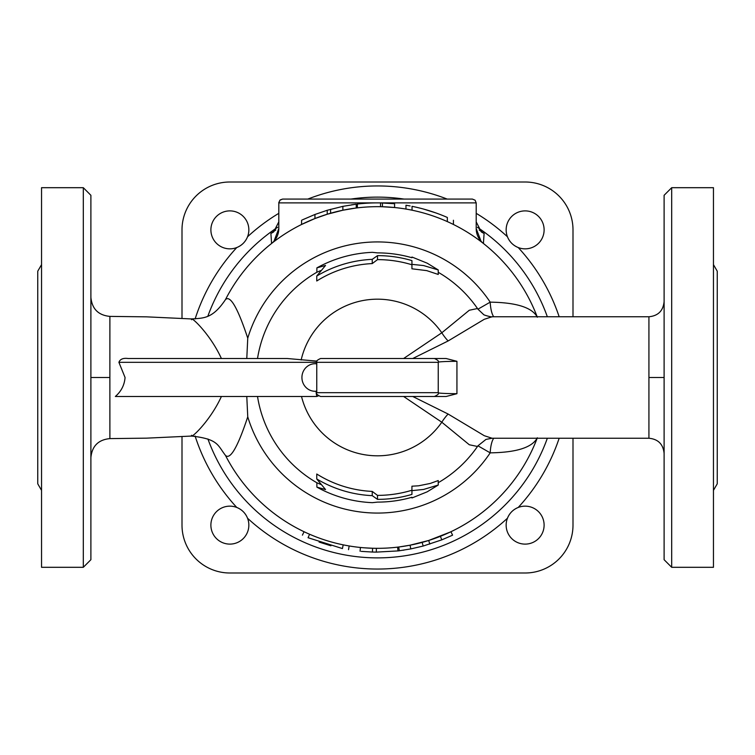 <?xml version="1.0" encoding="UTF-8"?>
<svg xmlns="http://www.w3.org/2000/svg" width="755" height="755" viewBox="0 0 755 755"><rect width="100%" height="100%" fill="white"/><g stroke="black" fill="none" stroke-linecap="round" stroke-linejoin="round"><path stroke-width="1.13" d="M90.893 457.596C92.025 446.054 98.358 439.731 109.89 438.608L109.871 377.5L90.893 377.5L90.893 195.29L83.305 187.693L83.305 567.307L90.893 559.71L90.893 377.5M109.871 377.5L109.89 316.392C98.358 315.269 92.025 308.946 90.893 297.404M191.628 435.257C189.071 440.495 209.72 422.102 221.404 396.479L115.355 396.479C121.225 391.383 124.462 385.059 125.056 377.5L118.903 362.315C120.13 359.106 123.235 357.842 128.218 358.521L287.372 358.521L316.958 361.116M191.628 319.743C189.071 314.505 209.72 332.898 221.404 358.521M316.76 364.269L316.156 363.768A13.779 13.165 -90 0 0 301.925 377.5A13.779 13.165 -90 0 0 316.156 391.232L316.76 390.731M316.807 361.126L316.156 363.768M115.355 396.479L316.779 396.479A7.588 0.746 161.3 0 0 318.44 395.837M559.162 316.76A191.553 191.553 0 0 0 518.223 247.546A18.979 18.979 0 0 1 525.131 210.89A18.979 18.979 0 0 1 543.789 233.38A18.979 18.979 0 0 1 518.223 247.546C513.136 245.45 509.549 241.864 507.454 236.777A191.553 191.553 0 0 0 476.197 213.335M195.111 436.031A191.553 191.553 0 0 0 236.777 507.454A18.979 18.979 0 0 1 229.869 544.11A18.979 18.979 0 0 1 211.211 521.62A18.979 18.979 0 0 1 236.777 507.454C241.864 509.549 245.45 513.136 247.546 518.223A191.553 191.553 0 0 0 507.454 518.223A18.979 18.979 0 0 1 544.11 525.131A18.979 18.979 0 0 1 521.62 543.789A18.979 18.979 0 0 1 507.454 518.223C509.549 513.136 513.136 509.549 518.223 507.454A191.553 191.553 0 0 0 559.162 438.24M278.803 213.335A191.553 191.553 0 0 0 247.546 236.777A18.979 18.979 0 0 1 210.89 229.869A18.979 18.979 0 0 1 233.38 211.211A18.979 18.979 0 0 1 247.546 236.777C245.45 241.864 241.864 245.45 236.777 247.546A191.553 191.553 0 0 0 195.111 318.969M572.998 316.76L572.998 229.869A47.867 47.867 0 0 0 525.131 182.002L229.869 182.002A47.867 47.867 0 0 0 182.002 229.869L182.002 318.412M572.998 438.24L572.998 525.131A47.867 47.867 0 0 1 525.131 572.998L229.869 572.998A47.867 47.867 0 0 1 182.002 525.131L182.002 436.588M278.803 221.885L273.612 231.983L270.894 233.503L271.592 243.469A18.979 18.979 0 0 0 278.803 228.576L273.961 241.241M476.197 221.885L481.388 231.983L484.106 233.503A179.161 179.161 0 0 0 479.17 229.982M484.106 233.503L483.408 243.469A18.979 18.979 0 0 1 476.197 228.576L481.039 241.241M271.385 243.639A170.828 170.828 0 0 0 225.471 299.593C212.325 319.346 202.944 317.997 191.704 318.95L146.564 316.845L109.89 316.392M109.89 438.608L146.564 438.155L191.704 436.05C218.346 439.183 217.421 444.988 225.471 455.407A170.828 170.828 0 0 0 309.578 534.238L308.068 537.72C300.773 534.427 300.773 534.427 308.068 537.72C300.773 534.427 300.773 534.427 308.068 537.72L342.43 548.564C350.301 550.055 350.301 550.055 342.43 548.564C350.301 550.055 350.301 550.055 342.43 548.564L343.195 544.846A170.828 170.828 0 0 0 372.564 548.253L372.46 552.047L361.267 551.367M376.358 548.319L376.339 552.113L398.017 550.914L399.178 550.773L398.017 550.914L397.574 547.139A170.828 170.828 0 0 0 410.078 545.185L428.689 540.476L450.376 532.001M440.391 536.324L441.788 539.853L452 535.437L452.575 535.153L450.943 531.728A170.828 170.828 0 0 0 537.164 438.24A170.828 170.828 0 0 1 225.471 455.407C230.256 460.04 237.693 447.186 247.753 416.836A135.579 135.579 0 0 0 490.203 452.849C516.562 452.481 532.266 447.46 537.333 437.777M447.347 221.611C455.095 225.235 455.095 225.235 447.347 221.611C455.095 225.235 455.095 225.235 447.347 221.611L447.347 217.459C455.095 220.988 455.095 220.988 447.347 217.459C455.095 220.988 455.095 220.988 447.347 217.459A174.622 174.622 0 0 0 412.041 206.332C404.227 204.879 404.227 204.879 412.041 206.332L412.041 210.201C404.227 208.71 404.227 208.71 412.041 210.201M408.691 209.55L410.116 209.814M357.379 207.861L357.379 204.039C349.556 205.067 349.556 205.067 357.379 204.039A174.622 174.622 0 0 1 380.539 202.906L394.582 203.718L394.582 207.531L382.436 206.747L389.552 207.106M382.436 202.953L382.436 206.747L380.539 206.7L380.539 202.906M354.01 208.295L355.69 208.078M302.368 219.875L314.948 214.467L327.226 210.277L342.874 206.351L356.237 204.18L356.247 208.002M355.454 208.106L342.874 210.22L327.226 214.241L314.948 218.544L301.575 224.471L301.575 220.252M399.329 546.922L410.078 545.185L410.795 548.913L399.338 550.754L398.706 547.007M343.195 544.846C350.886 546.299 350.886 546.299 343.195 544.846M364.391 547.819L372.564 548.253M400.131 546.818L403.595 546.318M472.404 199.084L475.084 200.198L476.197 202.878L475.084 200.198L472.404 199.084L282.596 199.084L279.916 200.198L278.803 202.878L476.197 202.878L476.197 228.576M282.596 199.084L280.228 199.915L278.822 202.453L278.803 228.576M435.767 212.891L423.621 209.078M411.937 257.059L411.937 257.738L411.937 257.059A125.273 125.273 0 0 1 412.334 257.172L427.16 263.165L438.24 269.95L423.583 265.552L411.937 264.363L411.937 260.598A121.866 121.866 0 0 0 377.5 255.634L372.243 259.352A118.261 118.261 0 0 0 316.76 276.028L325.528 265.449L316.892 267.865L316.864 272.244A121.48 121.48 0 0 0 257.521 358.521M316.892 267.865A125.273 125.273 0 0 1 372.375 252.33L377.5 252.887A124.613 124.613 0 0 1 411.937 257.738M316.76 276.028L316.76 280.992A114.033 114.033 0 0 1 372.243 263.589L372.243 259.352M377.5 255.634L377.5 259.626L372.243 263.589M411.937 264.769A117.874 117.874 0 0 0 377.5 259.626M438.24 269.95L438.24 274.452L426.754 270.63L411.937 268.799L411.937 264.363M320.677 270.592L316.864 272.244M477.915 309.144L477.368 308.55L469.308 310.239L441.807 332.785L403.604 358.521M537.333 317.223C532.266 307.54 516.562 302.519 490.203 302.151L477.943 309.182A121.48 121.48 0 0 0 438.24 272.3M391.996 203.482L389.74 203.312M386.475 203.114L385.475 203.057M355.445 204.275L351.301 204.86M410.116 205.955L405.973 205.218L405.973 209.069M316.892 487.135A125.273 125.273 0 0 0 372.375 502.67L377.5 502.113A124.613 124.613 0 0 0 411.937 497.262L411.937 497.941A125.273 125.273 0 0 0 412.334 497.828L427.16 491.835L438.24 485.05L423.583 489.448L411.937 490.637L411.937 494.402A121.866 121.866 0 0 1 377.5 499.366L372.243 495.648A118.261 118.261 0 0 1 316.76 478.972L325.528 489.551L316.892 487.135L316.864 482.756L320.677 484.408M316.76 478.972L316.76 474.008A114.033 114.033 0 0 0 372.243 491.411L377.5 495.374A117.874 117.874 0 0 0 411.937 490.231M372.243 495.648L372.243 491.411M377.5 499.366L377.5 495.374M438.24 485.05L438.24 480.548L430.246 483.445L418.581 485.805L411.937 486.201L411.937 490.637M441.788 539.853L423.159 546.044L410.795 548.913M330.926 545.79L319.082 542.062M404.01 550.093L402.962 550.253M376.339 552.113L372.46 552.047M360.446 547.469L360.069 551.244M664.107 301.575C663.201 310.805 658.143 315.864 648.923 316.76L648.923 377.5L664.107 377.5L664.107 559.71L671.695 567.307L671.695 187.693L664.107 195.29L664.107 377.5M648.923 377.5L648.923 438.24C658.143 439.136 663.201 444.195 664.107 453.425M477.943 309.182L483.417 314.354C483.436 315.25 493.062 317.449 492.062 316.76L484.257 319.299L448.13 340.958L412.73 358.521L446.167 358.521L456.935 361.305C444.77 361.418 438.495 361.758 438.108 362.315M648.923 438.24L492.052 438.24L484.257 435.701L448.13 414.042L412.73 396.479M434.267 396.479L432.473 396.479M438.108 392.685C438.495 393.242 444.77 393.582 456.935 393.695L446.167 396.479L320.554 396.479C317.062 394.874 315.798 393.61 316.76 392.685L316.76 362.315L118.903 362.315M83.305 567.307L41.544 567.307L41.544 187.693L83.305 187.693M41.544 490.363L37.75 483.795L37.75 271.205L41.544 264.637M671.695 567.307L713.456 567.307L713.456 187.693L671.695 187.693M713.456 490.363L717.25 483.795L717.25 271.205L713.456 264.637M493.695 316.76A20.876 6.672 -88.7 0 1 490.203 302.151A135.579 135.579 0 0 0 247.753 338.164L246.781 358.521M247.753 338.164C237.683 307.814 230.256 294.96 225.471 299.593A170.828 170.828 0 0 1 537.164 316.76A170.828 170.828 0 0 0 225.471 299.593M221.404 396.479L246.781 396.479L247.753 416.836M434.314 358.521L320.554 358.521C317.072 360.107 315.807 361.371 316.76 362.315L438.24 362.315C439.193 361.371 437.928 360.107 434.446 358.521M403.604 396.479L441.807 422.215A78.331 78.331 0 0 1 301.509 396.479L246.781 396.479M448.13 414.042A20.876 7.682 -58.3 0 0 441.807 422.215L469.308 444.761L477.368 446.45L477.943 445.818L490.203 452.849A20.876 6.672 -91.3 0 1 493.695 438.24M492.052 438.24L485.984 439.401L477.943 445.818M448.13 340.958A20.876 7.682 58.3 0 1 441.807 332.785A78.331 78.331 0 0 0 301.151 359.993M438.24 482.7A121.48 121.48 0 0 0 477.915 445.856M257.521 396.479A121.48 121.48 0 0 0 316.864 482.756M316.156 391.232L316.156 392.685L438.24 392.685C439.202 393.61 437.938 394.874 434.446 396.479M316.156 392.685L316.779 396.479M447.205 199.084A191.553 191.553 0 0 0 307.795 199.084M547.347 438.24A180.379 180.379 0 0 1 207.918 438.976M207.918 316.024A180.379 180.379 0 0 1 277.595 227.312M350.943 199.084A180.379 180.379 0 0 1 404.057 199.084M477.405 227.312A180.379 180.379 0 0 1 547.347 316.76M275.83 229.982A179.161 179.161 0 0 0 270.894 233.503M225.471 455.407A170.828 170.828 0 0 0 537.164 438.24M342.874 206.351L342.874 210.22M330.596 209.295L330.596 213.24M327.226 210.277L327.226 214.241M314.948 214.467L314.948 218.544M428.689 540.476L429.831 544.091M422.168 542.383L423.159 546.044M456.935 393.695L456.935 361.305M453.425 220.252L453.425 224.471M302.425 535.153L304.057 531.728M348.527 549.697L349.159 545.959M492.062 316.76L648.923 316.76M438.24 392.685L438.24 362.315"/></g></svg>
